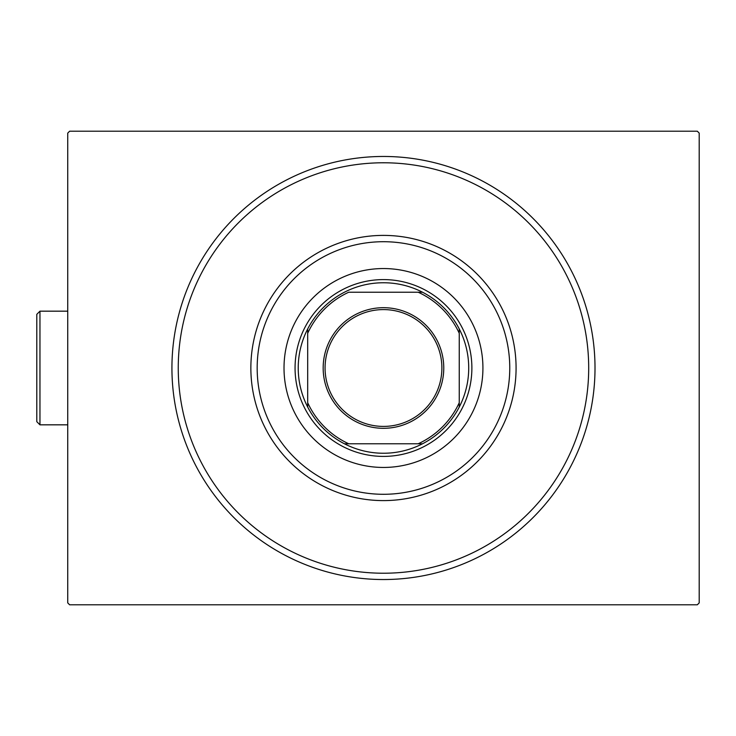 <?xml version="1.0" encoding="UTF-8"?>
<svg xmlns="http://www.w3.org/2000/svg" width="736" height="736" viewBox="0 0 736 736"><rect width="100%" height="100%" fill="white"/><g stroke="black" fill="none" stroke-linecap="round" stroke-linejoin="round"><path stroke-width="1.1" d="M595.01 368A211.536 211.536 0 0 1 383.474 579.536A211.536 211.536 0 0 1 171.93 368A211.536 211.536 0 0 1 383.474 156.464A211.536 211.536 0 0 1 595.01 368M69.635 131.201L697.305 131.201L699.2 133.096L699.2 602.904L697.305 604.799L69.635 604.799L67.74 602.904L67.74 133.096L69.635 131.201M257.407 360.355A126.288 126.288 0 0 0 375.829 494.058A126.288 126.288 0 0 0 509.533 375.645A126.288 126.288 0 0 0 391.11 241.942A126.288 126.288 0 0 0 257.407 360.355M515.835 376.022A132.609 132.609 0 0 1 375.443 500.36A132.609 132.609 0 0 1 251.105 359.978A132.609 132.609 0 0 1 391.497 235.64A132.609 132.609 0 0 1 515.835 376.022M482.742 374.017A99.452 99.452 0 0 0 389.491 268.732A99.452 99.452 0 0 0 284.197 361.983A99.452 99.452 0 0 0 377.448 467.268A99.452 99.452 0 0 0 482.742 374.017M588.322 380.42A205.224 205.224 0 0 1 371.054 572.847A205.224 205.224 0 0 1 178.627 355.58A205.224 205.224 0 0 1 395.894 163.153A205.224 205.224 0 0 1 588.322 380.42M323.168 368A60.306 60.306 0 0 1 383.474 307.694A60.306 60.306 0 0 1 443.771 368A60.306 60.306 0 0 1 383.474 428.306A60.306 60.306 0 0 1 323.168 368M441.885 368A58.411 58.411 0 0 0 383.474 309.589A58.411 58.411 0 0 0 325.064 368A58.411 58.411 0 0 0 383.474 426.411A58.411 58.411 0 0 0 441.885 368M298.227 368A85.247 85.247 0 0 0 307.694 407.054L307.694 402.721L307.694 407.054A85.247 85.247 0 0 0 422.528 443.771L418.195 443.771L422.528 443.771A85.247 85.247 0 0 0 459.246 328.946L459.246 333.279L459.246 328.946A85.247 85.247 0 0 0 422.528 292.229L348.744 292.229A83.352 83.352 0 0 0 307.694 333.279L307.694 402.721A83.352 83.352 0 0 0 348.744 443.771L418.195 443.771A83.352 83.352 0 0 0 459.246 402.721L459.246 333.279A83.352 83.352 0 0 0 418.195 292.229L422.528 292.229A85.247 85.247 0 0 0 307.694 328.946L307.694 333.279L307.694 328.946A85.247 85.247 0 0 0 298.227 368M471.877 368A88.403 88.403 0 0 1 383.474 456.403A88.403 88.403 0 0 1 295.062 368A88.403 88.403 0 0 1 383.474 279.597A88.403 88.403 0 0 1 471.877 368M459.246 407.054L459.246 402.721L459.246 407.054M344.42 443.771L348.744 443.771L344.42 443.771M39.956 424.828L36.8 421.673L36.8 314.327L39.956 311.172L39.956 424.828L67.74 424.828M39.956 311.172L67.74 311.172"/></g></svg>

